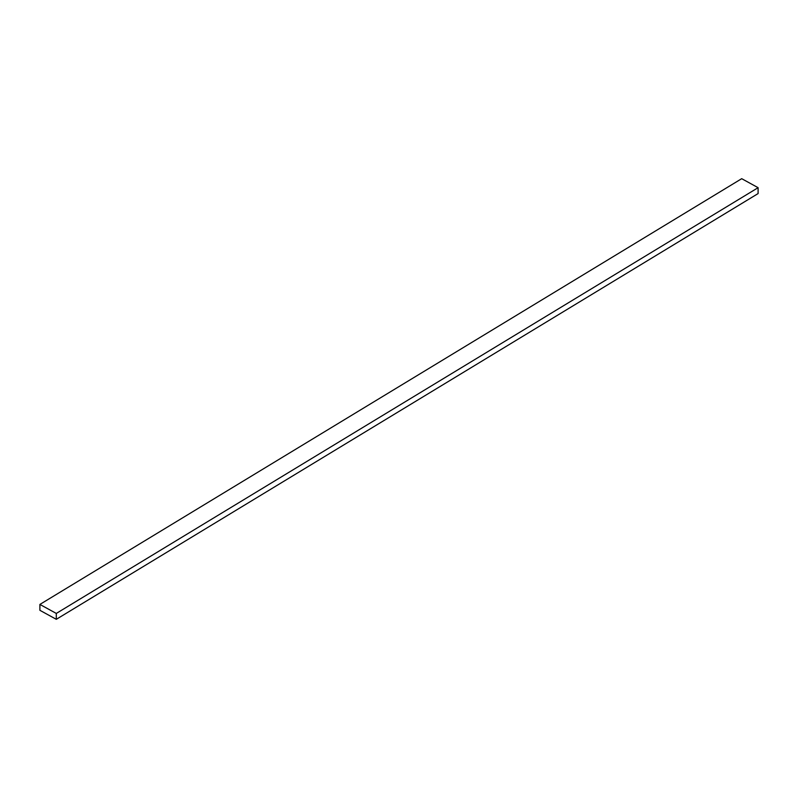 <?xml version="1.0" encoding="UTF-8"?>
<svg xmlns="http://www.w3.org/2000/svg" width="798" height="798" viewBox="0 0 798 798"><rect width="100%" height="100%" fill="white"/><g stroke="black" fill="none" stroke-linecap="round" stroke-linejoin="round"><path stroke-width="1.2" d="M758.1 193.575L56.299 619.318L39.9 610.31L39.9 604.425L56.299 613.433L56.299 619.318L758.1 193.575L758.1 187.69L56.299 613.433L758.1 187.69L741.701 178.682L39.9 604.425L741.701 178.682L758.1 187.69L758.1 193.575M39.9 610.31L56.299 619.318L56.299 613.433L39.9 604.425L39.9 610.31"/></g></svg>
